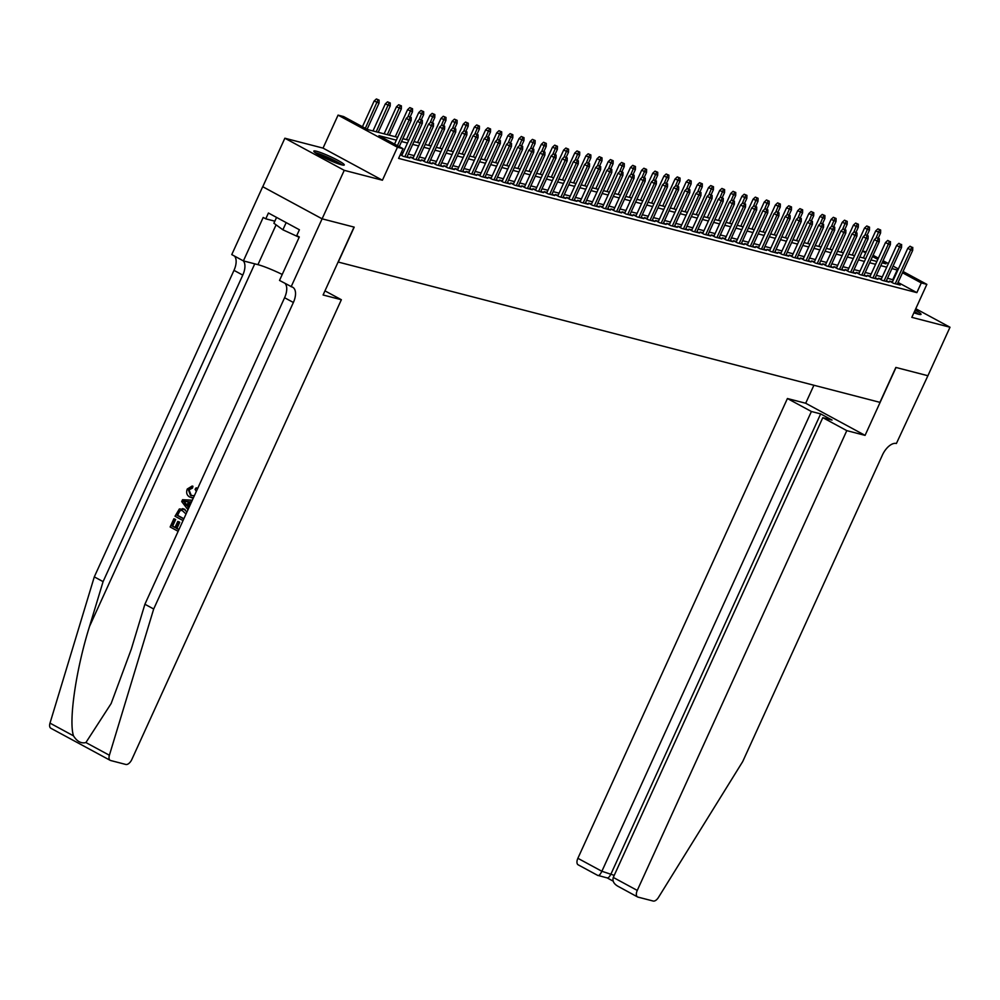 <?xml version="1.0" encoding="UTF-8"?>
<svg xmlns="http://www.w3.org/2000/svg" width="1000" height="1000" viewBox="0 0 1000 1000"><rect width="100%" height="100%" fill="white"/><g stroke="black" fill="none" stroke-linecap="round" stroke-linejoin="round"><path stroke-width="1.5" d="M913.913 312.762A16.725 1.837 24.5 0 0 918.337 314.188A16.725 1.837 24.5 0 0 921.038 314.363A16.725 1.837 24.5 0 0 915.163 310.025M316.525 151.263A16.725 1.837 24.5 0 0 313.825 151.1A16.725 1.837 24.5 0 0 324.125 157.725A16.725 1.837 24.5 0 0 341.562 164.8A16.725 1.837 24.5 0 0 344.275 164.975A16.725 1.837 24.5 0 0 333.963 158.338A16.725 1.837 24.5 0 0 316.525 151.263M862.562 250.975L866.137 251.9M927.95 375.75L896.025 367.475L865.075 435.375L846.8 430.637L637.263 890.413A6.438 3.375 118.4 0 0 637.55 896.938A6.438 3.375 118.4 0 0 637.962 897.1L653.175 901.038A6.438 3.375 118.4 0 0 658.438 897.463L742.712 761.562L882.412 455.05A15.012 7.887 -61.6 0 1 896.4 443.488L927.9 375.725L895.85 367.438L879.938 402.35L338.275 262.062L354.2 227.138L322.15 218.837L262.762 186.725L284.862 138.225L344.25 170.338L382.425 180.225L397.45 147.25L338.062 115.125L343.638 116.575L367.713 129.588L397.625 137.338M382.425 180.225L323.038 148.112L284.862 138.225M323.038 148.112L338.062 115.125M927.9 375.737L950 327.238L915.763 308.712M51.225 728.4A6.438 3.375 -61.6 0 1 50.825 728.238A6.438 3.375 -61.6 0 1 50 723.125L94.3 576.875L103.088 581.638L89.5 626.475C76.1 669.112 68.525 720.75 73.487 735.837C77.013 741.475 81.163 743.713 85.9 742.55L111.15 703.525L131.325 649.087L144.9 604.25L153.688 609L293.375 302.488A15.012 7.887 118.4 0 0 292.712 287.25A15.012 7.887 118.4 0 0 291.762 286.875L279.513 280.425L299.312 236.975L296.75 235.588L299.4 229.762L268.425 213.012L265.775 218.825L263.2 217.438L243.4 260.9L231.762 254.6L262.7 186.7L322.1 218.825L344.25 170.338M892.475 281.9L889.513 281.125L893.525 283.3L900.212 285.025L897.55 283.587M881.338 279.012L878.363 278.238L882.375 280.413L889.062 282.137L886.4 280.7M870.188 276.125L867.225 275.35L871.237 277.525L877.925 279.25L875.263 277.812M859.038 273.238L856.075 272.462L860.088 274.637L866.775 276.375L864.112 274.925M847.9 270.35L844.925 269.575L848.938 271.75L855.625 273.488L852.962 272.038M836.75 267.462L833.787 266.688L837.8 268.863L844.488 270.6L841.825 269.163M825.6 264.575L822.638 263.812L826.65 265.975L833.337 267.712L830.675 266.275M814.463 261.688L811.5 260.925L815.512 263.087L822.2 264.825L819.538 263.387M803.312 258.8L800.35 258.038L804.362 260.2L811.05 261.938L808.388 260.5M792.175 255.912L789.2 255.15L793.213 257.312L799.9 259.05L797.237 257.613M781.025 253.025L778.062 252.262L782.075 254.425L788.763 256.163L786.1 254.725M769.875 250.138L766.912 249.375L770.925 251.537L777.613 253.275L774.95 251.838M758.737 247.25L755.763 246.488L759.775 248.663L766.462 250.387L763.812 248.95M747.588 244.363L744.625 243.6L748.637 245.775L755.325 247.5L752.663 246.062M736.45 241.475L733.475 240.712L737.487 242.887L744.175 244.613L741.513 243.175M725.3 238.6L722.337 237.825L726.35 240L733.037 241.725L730.375 240.287M714.15 235.712L711.188 234.938L715.2 237.113L721.888 238.837L719.225 237.4M703.012 232.825L700.037 232.05L704.05 234.225L710.738 235.95L708.075 234.513M691.862 229.938L688.9 229.163L692.913 231.337L699.6 233.062L696.938 231.625M680.713 227.05L677.75 226.275L681.762 228.45L688.45 230.188L685.788 228.738M669.575 224.163L666.6 223.388L670.612 225.562L677.3 227.3L674.65 225.85M658.425 221.275L655.462 220.5L659.475 222.675L666.162 224.412L663.5 222.963M647.288 218.388L644.312 217.625L648.325 219.788L655.013 221.525L652.35 220.087M636.138 215.5L633.175 214.737L637.188 216.9L643.875 218.637L641.213 217.2M624.987 212.613L622.025 211.85L626.038 214.013L632.725 215.75L630.062 214.312M613.85 209.725L610.875 208.962L614.888 211.125L621.575 212.862L618.913 211.425M602.7 206.838L599.738 206.075L603.75 208.238L610.438 209.975L607.775 208.538M591.55 203.95L588.587 203.188L592.6 205.35L599.288 207.087L596.625 205.65M580.413 201.062L577.438 200.3L581.45 202.463L588.138 204.2L585.487 202.763M569.263 198.175L566.3 197.413L570.312 199.587L577 201.312L574.338 199.875M558.125 195.287L555.15 194.525L559.163 196.7L565.85 198.425L563.188 196.988M546.975 192.413L544.012 191.637L548.025 193.812L554.712 195.538L552.05 194.1M535.825 189.525L532.863 188.75L536.875 190.925L543.562 192.65L540.9 191.213M524.688 186.637L521.712 185.863L525.725 188.038L532.413 189.762L529.75 188.325M513.538 183.75L510.575 182.975L514.587 185.15L521.275 186.875L518.612 185.438M502.388 180.863L499.425 180.087L503.438 182.262L510.125 183.988L507.463 182.55M491.25 177.975L488.275 177.2L492.287 179.375L498.975 181.112L496.325 179.662M480.1 175.087L477.137 174.312L481.15 176.488L487.837 178.225L485.175 176.775M468.963 172.2L465.988 171.425L470 173.6L476.688 175.338L474.025 173.9M457.812 169.312L454.85 168.55L458.862 170.712L465.55 172.45L462.887 171.012M446.662 166.425L443.7 165.662L447.713 167.825L454.4 169.562L451.737 168.125M435.525 163.538L432.55 162.775L436.562 164.938L443.25 166.675L440.588 165.238M424.375 160.65L421.413 159.887L425.425 162.05L432.113 163.787L429.45 162.35M413.225 157.762L410.262 157L414.275 159.162L420.962 160.9L418.3 159.462M400.275 154.738L403.137 156.275L409.812 158.012L407.163 156.575M396.325 140.162L378.95 135.662L403.025 148.688L398.612 158.387L916.862 292.625L898.062 282.45M893.375 279.925L887.525 278.238M882.3 276.887L876.388 275.35M871.15 274L865.238 272.462M860.013 271.112L854.087 269.575M848.863 268.225L842.95 266.688M837.725 265.338L831.8 263.8M826.575 262.45L820.65 260.912M815.425 259.562L809.513 258.038M804.287 256.675L798.363 255.15M793.138 253.787L787.225 252.262M781.988 250.9L776.075 249.375M770.85 248.012L764.925 246.488M759.7 245.125L753.787 243.6M748.562 242.25L742.638 240.712M737.412 239.363L731.5 237.825M726.263 236.475L720.35 234.938M715.125 233.588L709.2 232.05M703.975 230.7L698.062 229.163M692.825 227.812L686.912 226.275M681.688 224.925L675.763 223.388M670.537 222.037L664.625 220.5M659.4 219.15L653.475 217.613M648.25 216.262L642.337 214.725M637.1 213.375L631.188 211.85M625.962 210.487L620.037 208.962M614.812 207.6L608.9 206.075M603.663 204.713L597.75 203.188M592.525 201.825L586.6 200.3M581.375 198.938L575.462 197.413M570.237 196.062L564.312 194.525M559.087 193.175L553.175 191.637M547.938 190.287L542.025 188.75M536.8 187.4L530.875 185.863M525.65 184.513L519.738 182.975M514.5 181.625L508.587 180.087M503.363 178.738L497.438 177.2M492.212 175.85L486.3 174.312M481.075 172.963L475.15 171.425M469.925 170.075L464.012 168.538M458.775 167.188L452.863 165.65M447.638 164.3L441.712 162.775M436.488 161.412L430.575 159.887M425.35 158.525L419.425 157M414.2 155.638L408.275 154.113M403.05 152.75L401.375 152.325M402.088 154.875L400.4 154.45M903.062 271.5L926.862 284.363L911.825 317.35L950 327.238M926.862 284.363L921.287 282.925L902.487 272.762M916.862 292.625L921.287 282.925M403.025 148.688L397.45 147.25M873.075 255.275L878.375 258.15M883.062 260.688L888.375 263.55M893.062 266.087L898.375 268.962M882.087 262.825L885.975 263.825L882.487 261.938M877.8 259.413L872.5 256.537M865.7 252.862L862.5 251.125M402.85 138.688L408.762 140.225M413.988 141.575L419.913 143.112M425.138 144.462L431.05 146M436.287 147.35L442.2 148.887M447.425 150.238L453.35 151.775M458.575 153.125L464.487 154.662M469.712 156.012L475.637 157.55M480.863 158.9L486.788 160.425M492.013 161.788L497.925 163.312M503.15 164.675L509.075 166.2M514.3 167.562L520.212 169.088M525.45 170.45L531.362 171.975M536.587 173.337L542.513 174.862M547.737 176.213L553.65 177.75M558.875 179.1L564.8 180.637M570.025 181.988L575.938 183.525M581.175 184.875L587.087 186.412M592.312 187.763L598.237 189.3M603.462 190.65L609.375 192.188M614.612 193.538L620.525 195.075M625.75 196.425L631.675 197.963M636.9 199.312L642.812 200.85M648.037 202.2L653.962 203.738M659.188 205.087L665.1 206.612M670.337 207.975L676.25 209.5M681.475 210.863L687.4 212.387M692.625 213.75L698.538 215.275M703.775 216.637L709.688 218.162M714.912 219.525L720.837 221.05M726.062 222.4L731.975 223.938M737.2 225.287L743.125 226.825M748.35 228.175L754.262 229.713M759.5 231.062L765.413 232.6M770.638 233.95L776.562 235.487M781.787 236.838L787.7 238.375M792.938 239.725L798.85 241.262M804.075 242.613L810 244.15M815.225 245.5L821.137 247.037M826.363 248.388L832.288 249.925M837.513 251.275L843.425 252.8M848.662 254.163L854.575 255.688M859.8 257.05L865.725 258.575M870.95 259.938L876.862 261.462M897.8 270.225L891.95 268.538M886.725 267.188L880.8 265.65M875.575 264.3L869.663 262.762M864.425 261.413L858.512 259.875M853.288 258.525L847.362 256.988M842.138 255.637L836.225 254.1M831 252.75L825.075 251.213M819.85 249.862L813.938 248.337M808.7 246.975L802.788 245.45M797.562 244.088L791.637 242.562M786.413 241.2L780.5 239.675M775.263 238.312L769.35 236.788M764.125 235.425L758.2 233.9M752.975 232.55L747.062 231.012M741.838 229.662L735.913 228.125M730.688 226.775L724.775 225.238M719.538 223.888L713.625 222.35M708.4 221L702.475 219.462M697.25 218.113L691.338 216.575M686.1 215.225L680.188 213.688M674.963 212.338L669.038 210.8M663.812 209.45L657.9 207.913M652.675 206.562L646.75 205.025M641.525 203.675L635.612 202.15M630.375 200.787L624.462 199.262M619.237 197.9L613.312 196.375M608.088 195.012L602.175 193.487M596.938 192.125L591.025 190.6M585.8 189.237L579.875 187.712M574.65 186.363L568.737 184.825M563.513 183.475L557.587 181.938M552.362 180.588L546.45 179.05M541.213 177.7L535.3 176.163M530.075 174.812L524.15 173.275M518.925 171.925L513.013 170.387M507.788 169.037L501.863 167.5M496.637 166.15L490.712 164.613M485.487 163.263L479.575 161.725M474.35 160.375L468.425 158.837M463.2 157.487L457.287 155.963M452.05 154.6L446.138 153.075M440.913 151.713L434.988 150.188M429.762 148.825L423.85 147.3M418.625 145.938L412.7 144.412M407.475 143.05L401.55 141.525M892.788 279.6L897.212 269.9M410.1 117.188L408.5 116.325L410.1 117.188L409.15 119.938L411.15 120.463L399.225 146.637M397.425 145.662L409.15 119.938L406.262 118.375L394.538 144.1M408.5 116.325L406.262 118.375M411.15 120.463L411.213 117.475M379.113 100.113L376.388 98.963L379.113 100.113L379.05 103.1L374.15 101.013L362.438 126.737M378 99.825L365.325 128.3M379.05 103.1L367.125 129.275M374.15 101.013L376.388 98.963M342.113 164.938A16.625 1.825 24.5 0 0 329.1 157.925A16.625 1.825 24.5 0 0 315.262 152.7M276.55 217.413L273.9 223.238L282.887 229.8L299.175 237.288M286.163 222.6L282.887 229.8M316.413 153.488A14.475 1.587 -155.5 0 1 329 158.138A14.475 1.587 -155.5 0 1 340.763 164.587M335.775 162.862A13.4 1.475 24.5 0 0 320.988 156.125M918.875 314.325A16.625 1.825 24.5 0 0 914.45 311.588M914.325 311.863A14.475 1.587 -155.5 0 1 917.537 313.975M178.975 529.487A27.938 3.062 24.5 0 0 176.962 528.375L179.75 522.25A27.938 3.062 24.5 0 0 178.625 521.65L179.75 522.25M175.05 527.35A27.938 3.062 24.5 0 0 172.65 526.112L175.65 519.538A27.938 3.062 24.5 0 0 174.375 518.9L175.65 519.538M183.038 520.562L175.025 516.237L179.375 508.95L185.037 509.487L183.4 508.85M191.663 487.85L188.35 489.7L190.45 495.363L191.337 495.6L189 489.862L192.5 488.062L192.938 486.25L192.125 486.05L191.663 487.85L192.5 488.062M188.962 507.55L190.775 501.975L191.488 502.025M324.963 290.863L341.362 299.725L131.825 759.5A6.438 3.375 118.4 0 1 125.838 764.463L110.625 760.512A6.438 3.375 118.4 0 1 110.213 760.35A6.438 3.375 118.4 0 1 109.388 755.25L153.688 609M291.15 286.725L322.1 218.825L354.025 227.087L323.088 294.988L341.362 299.725M144.9 604.25L284.587 297.725A15.012 7.887 118.4 0 0 285.125 283.463M94.3 576.875L233.988 270.363A15.012 7.887 118.4 0 0 234.525 256.1M243.312 260.85A15.012 7.887 118.4 0 1 242.775 275.113L103.088 581.638M243.4 260.9L257.938 264.662A24.125 2.65 -155.5 0 1 282.238 274.45M265.775 218.825L274.837 221.175M196.325 491.4L195.062 489.312L196.137 487.837L196.975 488.062M190.45 495.363L194.35 495.75M188.35 489.7L189 489.862M193.45 497.725L189.7 497.013C186.775 495.337 185.975 492.675 187.275 489.012L192.125 486.05M196.137 487.837L197.262 489.363M191.55 501.887L189.938 501.763L187.675 506.725L188.738 508.05M187.975 509.738L181.713 501.562L182.562 499.712L192.312 500.2M184.662 503L186.788 505.637L188.6 501.662L183.25 501.238L185.5 503.212L183.912 501.413L189.488 501.887M187.675 506.725L188.512 506.938M189.938 501.763L190.775 501.975M187.675 505.863L185.5 503.212M183.25 501.238L183.912 501.413M184.15 509.263L186.925 512.025M186.025 514L181.95 510.3L179.037 511.012L176.887 515.188L183.787 518.925M183.863 518.75A27.938 3.062 24.5 0 0 177.55 515.363L179.725 511.2L179.037 511.012M176.887 515.188L177.55 515.363M177.963 512.837L178.625 513M178.85 522.025L176.062 528.138L176.962 528.375M176.062 528.138L178.888 529.663M174.988 519.375L171.988 525.938L174.963 527.537L177.75 521.425M171.988 525.938L172.65 526.112M178.137 531.312L170.138 526.975L173.875 518.775M846.8 430.637L822.8 417.663L832.05 420.062L820.662 413.9L811.4 411.5L787.412 398.525L577.875 858.3L601.875 871.275L614.225 875.35M811.4 411.5L601.875 871.275C600.188 874.675 598.812 876.038 597.75 875.362L607.212 877.925M813.9 385.25L805.688 403.25L787.412 398.525M865.075 435.375L805.688 403.25M822.8 417.663L613.275 877.438L637.263 890.413M578.562 864.987A6.438 3.375 -61.6 0 1 578.162 864.825A6.438 3.375 -61.6 0 1 577.875 858.3M820.662 413.9L611.125 873.675C609.438 877.075 608.062 878.425 607 877.75M613.275 877.438C612.188 881.162 614.025 884.262 618.775 886.725L637.55 896.938M421.25 120.075L419.637 119.2L421.25 120.075L420.288 122.825L422.3 123.35L406.85 157.25M404.85 156.725L420.288 122.825L417.4 121.263L401.775 155.55M419.637 119.2L417.4 121.263M422.3 123.35L422.362 120.363M432.388 122.963L430.788 122.088L432.388 122.963L431.438 125.712L433.45 126.237L418 160.138M415.988 159.613L431.438 125.712L428.55 124.15L412.925 158.438M430.788 122.088L428.55 124.15M433.45 126.237L433.512 123.25M443.537 125.85L441.938 124.975L443.537 125.85L442.587 128.6L444.588 129.125L429.137 163.012M427.137 162.5L442.587 128.6L439.7 127.037L424.075 161.325M441.938 124.975L439.7 127.037M444.588 129.125L444.65 126.137M454.688 128.737L453.075 127.863L454.688 128.737L453.725 131.488L455.737 132.012L440.288 165.9M438.288 165.387L453.725 131.488L450.838 129.925L435.213 164.213M453.075 127.863L450.838 129.925M455.737 132.012L455.8 129.025M390.262 103L387.537 101.85L390.262 103L390.2 105.988L385.3 103.9L372.975 130.95M389.137 102.713L376.2 131.788M390.2 105.988L378.2 132.312M385.3 103.9L387.537 101.85M401.4 105.887L398.688 104.738L401.4 105.887L401.337 108.875L396.45 106.788L384.125 133.837M400.288 105.6L387.337 134.675M401.337 108.875L389.35 135.2M396.45 106.788L398.688 104.738M412.55 108.775L409.825 107.613L412.55 108.775L412.488 111.762L407.587 109.675L395.262 136.725M411.438 108.488L407.925 116.838M412.488 111.762L410.15 116.9M407.587 109.675L409.825 107.613M423.688 111.662L420.975 110.5L423.688 111.662L423.638 114.65L418.738 112.562L406.413 139.613M422.575 111.375L419.075 119.725M423.638 114.65L421.287 119.787M418.738 112.562L420.975 110.5M465.825 131.625L464.225 130.75L465.825 131.625L464.875 134.375L466.875 134.9L451.438 168.787M449.425 168.275L464.875 134.375L461.987 132.812L446.362 167.1M464.225 130.75L461.987 132.812M466.875 134.9L466.938 131.912M434.837 114.55L432.125 113.387L434.837 114.55L434.775 117.537L429.888 115.45L417.55 142.5M433.725 114.262L430.213 122.613M434.775 117.537L432.438 122.675M429.888 115.45L432.125 113.387M476.975 134.512L475.363 133.637L476.975 134.512L476.025 137.262L478.025 137.775L462.575 171.675M460.575 171.163L476.025 137.262L473.125 135.7L457.5 169.988M475.363 133.637L473.125 135.7M478.025 137.775L478.088 134.8M445.988 117.438L443.263 116.275L445.988 117.438L445.925 120.425L441.025 118.338L428.7 145.387M444.875 117.15L441.362 125.5M445.925 120.425L443.575 125.562M441.025 118.338L443.263 116.275M488.113 137.4L486.512 136.525L488.113 137.4L487.163 140.15L489.175 140.662L473.725 174.562M471.712 174.05L487.163 140.15L484.275 138.588L468.65 172.875M486.512 136.525L484.275 138.588M489.175 140.662L489.237 137.688M457.125 120.325L454.412 119.162L457.125 120.325L457.062 123.312L452.175 121.225L439.85 148.275M456.012 120.037L452.512 128.387M457.062 123.312L454.725 128.45M452.175 121.225L454.412 119.162M499.263 140.275L497.663 139.412L499.263 140.275L498.312 143.038L500.312 143.55L484.875 177.45M482.863 176.938L498.312 143.038L495.425 141.475L479.8 175.763M497.663 139.412L495.425 141.475M500.312 143.55L500.375 140.575M468.275 123.212L465.55 122.05L468.275 123.212L468.212 126.188L463.312 124.113L450.988 151.163M467.163 122.925L463.65 131.275M468.212 126.188L465.875 131.325M463.312 124.113L465.55 122.05M510.412 143.162L508.8 142.3L510.412 143.162L509.45 145.925L511.463 146.438L496.012 180.338M494.012 179.825L509.45 145.925L506.562 144.362L490.938 178.65M508.8 142.3L506.562 144.362M511.463 146.438L511.525 143.463M479.425 126.1L476.7 124.938L479.425 126.1L479.363 129.075L474.462 127L462.137 154.05M478.3 125.812L474.8 134.162M479.363 129.075L477.013 134.213M474.462 127L476.7 124.938M521.55 146.05L519.95 145.188L521.55 146.05L520.6 148.812L522.612 149.325L507.163 183.225M505.15 182.7L520.6 148.812L517.712 147.25L502.088 181.525M519.95 145.188L517.712 147.25M522.612 149.325L522.663 146.337M490.562 128.988L487.85 127.825L490.562 128.988L490.5 131.962L485.613 129.887L473.275 156.938M489.45 128.688L485.95 137.05M490.5 131.962L488.162 137.1M485.613 129.887L487.85 127.825M532.7 148.938L531.1 148.075L532.7 148.938L531.75 151.7L533.75 152.213L518.3 186.112M516.3 185.588L531.75 151.7L528.862 150.137L513.237 184.412M531.1 148.075L528.862 150.137M533.75 152.213L533.812 149.225M501.712 131.862L498.988 130.712L501.712 131.862L501.65 134.85L496.75 132.775L484.425 159.825M500.6 131.575L497.088 139.938M501.65 134.85L499.312 139.987M496.75 132.775L498.988 130.712M543.85 151.825L542.238 150.963L543.85 151.825L542.888 154.588L544.9 155.1L529.45 189M527.45 188.475L542.888 154.588L540 153.025L524.375 187.3M542.238 150.963L540 153.025M544.9 155.1L544.963 152.113M512.85 134.75L510.138 133.6L512.85 134.75L512.8 137.738L507.9 135.662L495.575 162.712M511.737 134.462L508.237 142.825M512.8 137.738L510.45 142.875M507.9 135.662L510.138 133.6M554.987 154.713L553.387 153.85L554.987 154.713L554.038 157.463L556.038 157.988L540.6 191.887M538.587 191.363L554.038 157.463L551.15 155.9L535.525 190.188M553.387 153.85L551.15 155.9M556.038 157.988L556.1 155M524 137.637L521.287 136.488L524 137.637L523.938 140.625L519.05 138.55L506.712 165.6M522.888 137.35L519.375 145.712M523.938 140.625L521.6 145.762M519.05 138.55L521.287 136.488M566.138 157.6L564.525 156.738L566.138 157.6L565.188 160.35L567.188 160.875L551.737 194.775M549.738 194.25L565.188 160.35L562.288 158.787L546.663 193.075M564.525 156.738L562.288 158.787M567.188 160.875L567.25 157.887M535.15 140.525L532.425 139.375L535.15 140.525L535.087 143.512L530.188 141.438L517.863 168.475M534.038 140.238L530.525 148.6M535.087 143.512L532.737 148.65M530.188 141.438L532.425 139.375M577.275 160.487L575.675 159.625L577.275 160.487L576.325 163.238L578.337 163.762L562.888 197.662M560.875 197.138L576.325 163.238L573.438 161.675L557.812 195.963M575.675 159.625L573.438 161.675M578.337 163.762L578.4 160.775M546.287 143.412L543.575 142.262L546.287 143.412L546.225 146.4L541.337 144.312L529.012 171.363M545.175 143.125L541.675 151.488M546.225 146.4L543.888 151.537M541.337 144.312L543.575 142.262M588.425 163.375L586.825 162.512L588.425 163.375L587.475 166.125L589.475 166.65L574.025 200.55M572.025 200.025L587.475 166.125L584.587 164.562L568.962 198.85M586.825 162.512L584.587 164.562M589.475 166.65L589.538 163.663M557.438 146.3L554.712 145.15L557.438 146.3L557.375 149.288L552.475 147.2L540.15 174.25M556.325 146.012L552.812 154.375M557.375 149.288L555.037 154.425M552.475 147.2L554.712 145.15M599.575 166.262L597.962 165.387L599.575 166.262L598.612 169.013L600.625 169.537L585.175 203.438M583.175 202.913L598.612 169.013L595.725 167.45L580.1 201.737M597.962 165.387L595.725 167.45M600.625 169.537L600.688 166.55M568.587 149.188L565.862 148.038L568.587 149.188L568.525 152.175L563.625 150.087L551.3 177.138M567.463 148.9L563.962 157.262M568.525 152.175L566.175 157.312M563.625 150.087L565.862 148.038M610.712 169.15L609.113 168.275L610.712 169.15L609.763 171.9L611.775 172.425L596.325 206.325M594.312 205.8L609.763 171.9L606.875 170.338L591.25 204.625M609.113 168.275L606.875 170.338M611.775 172.425L611.825 169.438M579.725 152.075L577.013 150.925L579.725 152.075L579.663 155.062L574.775 152.975L562.438 180.025M578.612 151.788L575.112 160.15M579.663 155.062L577.325 160.2M574.775 152.975L577.013 150.925M621.862 172.037L620.262 171.163L621.862 172.037L620.913 174.788L622.913 175.312L607.463 209.2M605.462 208.688L620.913 174.788L618.025 173.225L602.4 207.512M620.262 171.163L618.025 173.225M622.913 175.312L622.975 172.325M590.875 154.963L588.15 153.8L590.875 154.963L590.812 157.95L585.913 155.863L573.587 182.913M589.763 154.675L586.25 163.025M590.812 157.95L588.475 163.088M585.913 155.863L588.15 153.8M633.013 174.925L631.4 174.05L633.013 174.925L632.05 177.675L634.062 178.2L618.612 212.087M616.6 211.575L632.05 177.675L629.163 176.112L613.538 210.4M631.4 174.05L629.163 176.112M634.062 178.2L634.125 175.212M602.013 157.85L599.3 156.688L602.013 157.85L601.962 160.837L597.062 158.75L584.738 185.8M600.9 157.562L597.4 165.912M601.962 160.837L599.612 165.975M597.062 158.75L599.3 156.688M644.15 177.812L642.55 176.938L644.15 177.812L643.2 180.562L645.2 181.088L629.763 214.975M627.75 214.462L643.2 180.562L640.312 179L624.688 213.287M642.55 176.938L640.312 179M645.2 181.088L645.263 178.1M613.162 160.738L610.438 159.575L613.162 160.738L613.1 163.725L608.212 161.637L595.875 188.688M612.05 160.45L608.538 168.8M613.1 163.725L610.763 168.863M608.212 161.637L610.438 159.575M655.3 180.7L653.688 179.825L655.3 180.7L654.35 183.45L656.35 183.962L640.9 217.862M638.9 217.35L654.35 183.45L651.45 181.887L635.825 216.175M653.688 179.825L651.45 181.887M656.35 183.962L656.413 180.987M624.312 163.625L621.587 162.463L624.312 163.625L624.25 166.612L619.35 164.525L607.025 191.575M623.2 163.337L619.688 171.688M624.25 166.612L621.9 171.75M619.35 164.525L621.587 162.463M666.438 183.588L664.837 182.712L666.438 183.588L665.487 186.337L667.5 186.85L652.05 220.75M650.037 220.238L665.487 186.337L662.6 184.775L646.975 219.062M664.837 182.712L662.6 184.775M667.5 186.85L667.562 183.875M635.45 166.513L632.737 165.35L635.45 166.513L635.388 169.5L630.5 167.413L618.175 194.462M634.338 166.225L630.837 174.575M635.388 169.5L633.05 174.638M630.5 167.413L632.737 165.35M677.588 186.475L675.987 185.6L677.588 186.475L676.637 189.225L678.637 189.737L663.188 223.637M661.188 223.125L676.637 189.225L673.75 187.662L658.125 221.95M675.987 185.6L673.75 187.662M678.637 189.737L678.7 186.762M646.6 169.4L643.875 168.238L646.6 169.4L646.538 172.375L641.637 170.3L629.312 197.35M645.487 169.112L641.975 177.463M646.538 172.375L644.2 177.512M641.637 170.3L643.875 168.238M688.737 189.35L687.125 188.487L688.737 189.35L687.775 192.113L689.788 192.625L674.338 226.525M672.337 226.012L687.775 192.113L684.887 190.55L669.262 224.838M687.125 188.487L684.887 190.55M689.788 192.625L689.85 189.65M699.875 192.237L698.275 191.375L699.875 192.237L698.925 195L700.938 195.512L685.487 229.412M683.475 228.888L698.925 195L696.038 193.438L680.413 227.712M698.275 191.375L696.038 193.438M700.938 195.512L700.987 192.525M711.025 195.125L709.412 194.262L711.025 195.125L710.075 197.887L712.075 198.4L696.625 232.3M694.625 231.775L710.075 197.887L707.188 196.325L691.562 230.6M709.412 194.262L707.188 196.325M712.075 198.4L712.138 195.413M657.75 172.288L655.025 171.125L657.75 172.288L657.688 175.263L652.788 173.188L640.462 200.238M656.625 172L653.125 180.35M657.688 175.263L655.337 180.4M652.788 173.188L655.025 171.125M668.888 175.175L666.175 174.013L668.888 175.175L668.825 178.15L663.938 176.075L651.6 203.125M667.775 174.875L664.262 183.238M668.825 178.15L666.488 183.287M663.938 176.075L666.175 174.013M680.037 178.062L677.312 176.9L680.037 178.062L679.975 181.038L675.075 178.962L662.75 206.012M678.925 177.763L675.413 186.125M679.975 181.038L677.638 186.175M675.075 178.962L677.312 176.9M722.175 198.012L720.562 197.15L722.175 198.012L721.213 200.775L723.225 201.287L707.775 235.188M705.763 234.662L721.213 200.775L718.325 199.213L702.7 233.487M720.562 197.15L718.325 199.213M723.225 201.287L723.288 198.3M691.175 180.938L688.462 179.788L691.175 180.938L691.125 183.925L686.225 181.85L673.9 208.9M690.062 180.65L686.562 189.013M691.125 183.925L688.775 189.062M686.225 181.85L688.462 179.788M733.312 200.9L731.712 200.037L733.312 200.9L732.362 203.65L734.362 204.175L718.925 238.075M716.912 237.55L732.362 203.65L729.475 202.087L713.85 236.375M731.712 200.037L729.475 202.087M734.362 204.175L734.425 201.188M702.325 183.825L699.6 182.675L702.325 183.825L702.262 186.812L697.362 184.737L685.037 211.788M701.213 183.538L697.7 191.9M702.262 186.812L699.925 191.95M697.362 184.737L699.6 182.675M744.463 203.787L742.85 202.925L744.463 203.787L743.512 206.537L745.512 207.062L730.062 240.963M728.062 240.438L743.512 206.537L740.612 204.975L724.987 239.262M742.85 202.925L740.612 204.975M745.512 207.062L745.575 204.075M713.475 186.713L710.75 185.562L713.475 186.713L713.413 189.7L708.512 187.625L696.188 214.662M712.35 186.425L708.85 194.788M713.413 189.7L711.062 194.838M708.512 187.625L710.75 185.562M755.6 206.675L754 205.812L755.6 206.675L754.65 209.425L756.663 209.95L741.213 243.85M739.2 243.325L754.65 209.425L751.762 207.862L736.137 242.15M754 205.812L751.762 207.862M756.663 209.95L756.725 206.962M724.613 189.6L721.9 188.45L724.613 189.6L724.55 192.587L719.663 190.5L707.337 217.55M723.5 189.312L720 197.675M724.55 192.587L722.212 197.725M719.663 190.5L721.9 188.45M766.75 209.562L765.15 208.7L766.75 209.562L765.8 212.312L767.8 212.838L752.35 246.737M750.35 246.213L765.8 212.312L762.913 210.75L747.288 245.037M765.15 208.7L762.913 210.75M767.8 212.838L767.862 209.85M735.763 192.488L733.037 191.337L735.763 192.488L735.7 195.475L730.8 193.388L718.475 220.438M734.65 192.2L731.137 200.562M735.7 195.475L733.363 200.613M730.8 193.388L733.037 191.337M777.9 212.45L776.287 211.588L777.9 212.45L776.938 215.2L778.95 215.725L763.5 249.625M761.5 249.1L776.938 215.2L774.05 213.637L758.425 247.925M776.287 211.588L774.05 213.637M778.95 215.725L779.013 212.738M746.912 195.375L744.188 194.225L746.912 195.375L746.85 198.363L741.95 196.275L729.625 223.325M745.788 195.087L742.288 203.45M746.85 198.363L744.5 203.5M741.95 196.275L744.188 194.225M789.038 215.338L787.438 214.462L789.038 215.338L788.088 218.088L790.1 218.612L774.65 252.512M772.638 251.988L788.088 218.088L785.2 216.525L769.575 250.812M787.438 214.462L785.2 216.525M790.1 218.612L790.15 215.625M758.05 198.263L755.337 197.113L758.05 198.263L757.987 201.25L753.1 199.163L740.763 226.213M756.938 197.975L753.425 206.337M757.987 201.25L755.65 206.388M753.1 199.163L755.337 197.113M800.188 218.225L798.575 217.35L800.188 218.225L799.237 220.975L801.237 221.5L785.788 255.387M783.787 254.875L799.237 220.975L796.35 219.412L780.725 253.7M798.575 217.35L796.35 219.412M801.237 221.5L801.3 218.512M769.2 201.15L766.475 199.988L769.2 201.15L769.137 204.137L764.237 202.05L751.912 229.1M768.088 200.863L764.575 209.213M769.137 204.137L766.8 209.275M764.237 202.05L766.475 199.988M811.338 221.112L809.725 220.238L811.338 221.112L810.375 223.863L812.387 224.387L796.938 258.275M794.925 257.762L810.375 223.863L807.487 222.3L791.862 256.588M809.725 220.238L807.487 222.3M812.387 224.387L812.45 221.4M780.337 204.037L777.625 202.875L780.337 204.037L780.275 207.025L775.387 204.938L763.062 231.988M779.225 203.75L775.725 212.1M780.275 207.025L777.938 212.162M775.387 204.938L777.625 202.875M822.475 224L820.875 223.125L822.475 224L821.525 226.75L823.525 227.275L808.088 261.163M806.075 260.65L821.525 226.75L818.637 225.188L803.012 259.475M820.875 223.125L818.637 225.188M823.525 227.275L823.587 224.288M791.488 206.925L788.763 205.763L791.488 206.925L791.425 209.913L786.525 207.825L774.2 234.875M790.375 206.637L786.862 214.988M791.425 209.913L789.087 215.05M786.525 207.825L788.763 205.763M833.625 226.887L832.013 226.012L833.625 226.887L832.675 229.638L834.675 230.162L819.225 264.05M817.225 263.538L832.675 229.638L829.775 228.075L814.15 262.362M832.013 226.012L829.775 228.075M834.675 230.162L834.737 227.175M802.638 209.812L799.912 208.65L802.638 209.812L802.575 212.8L797.675 210.712L785.35 237.763M801.513 209.525L798.012 217.875M802.575 212.8L800.225 217.938M797.675 210.712L799.912 208.65M844.762 229.775L843.162 228.9L844.762 229.775L843.812 232.525L845.825 233.038L830.375 266.938M828.363 266.425L843.812 232.525L840.925 230.963L825.3 265.25M843.162 228.9L840.925 230.963M845.825 233.038L845.888 230.062M813.775 212.7L811.062 211.537L813.775 212.7L813.713 215.688L808.825 213.6L796.5 240.65M812.663 212.413L809.163 220.763M813.713 215.688L811.375 220.825M808.825 213.6L811.062 211.537M855.913 232.662L854.312 231.788L855.913 232.662L854.963 235.413L856.963 235.925L841.513 269.825M839.513 269.312L854.963 235.413L852.075 233.85L836.45 268.137M854.312 231.788L852.075 233.85M856.963 235.925L857.025 232.95M824.925 215.588L822.2 214.425L824.925 215.588L824.862 218.562L819.963 216.488L807.638 243.538M823.812 215.3L820.3 223.65M824.862 218.562L822.525 223.7M819.963 216.488L822.2 214.425M867.062 235.538L865.45 234.675L867.062 235.538L866.1 238.3L868.112 238.812L852.663 272.712M850.662 272.2L866.1 238.3L863.213 236.737L847.588 271.025M865.45 234.675L863.213 236.737M868.112 238.812L868.175 235.837M836.075 218.475L833.35 217.312L836.075 218.475L836.012 221.45L831.112 219.375L818.787 246.425M834.95 218.188L831.45 226.537M836.012 221.45L833.662 226.588M831.112 219.375L833.35 217.312M878.2 238.425L876.6 237.562L878.2 238.425L877.25 241.188L879.25 241.7L863.812 275.6M861.8 275.075L877.25 241.188L874.362 239.625L858.737 273.9M876.6 237.562L874.362 239.625M879.25 241.7L879.312 238.713M847.212 221.363L844.5 220.2L847.212 221.363L847.15 224.338L842.262 222.262L829.925 249.312M846.1 221.062L842.588 229.425M847.15 224.338L844.812 229.475M842.262 222.262L844.5 220.2M889.35 241.312L887.738 240.45L889.35 241.312L888.4 244.075L890.4 244.587L874.95 278.488M872.95 277.962L888.4 244.075L885.5 242.512L869.887 276.788M887.738 240.45L885.5 242.512M890.4 244.587L890.462 241.6M858.363 224.25L855.638 223.088L858.363 224.25L858.3 227.225L853.4 225.15L841.075 252.2M857.25 223.95L853.737 232.312M858.3 227.225L855.962 232.362M853.4 225.15L855.638 223.088M900.487 244.2L898.888 243.337L900.487 244.2L899.538 246.962L901.55 247.475L886.1 281.375M884.087 280.85L899.538 246.962L896.65 245.4L881.025 279.675M898.888 243.337L896.65 245.4M901.55 247.475L901.612 244.488M869.5 227.125L866.787 225.975L869.5 227.125L869.438 230.113L864.55 228.038L852.225 255.087M868.388 226.838L864.887 235.2M869.438 230.113L867.1 235.25M864.55 228.038L866.787 225.975M911.637 247.087L910.037 246.225L911.637 247.087L910.688 249.85L912.688 250.362L897.25 284.262M895.238 283.738L910.688 249.85L907.8 248.287L892.175 282.562M910.037 246.225L907.8 248.287M912.688 250.362L912.75 247.375M880.65 230.012L877.925 228.863L880.65 230.012L880.588 233L875.688 230.925L863.363 257.975M879.538 229.725L876.025 238.088M880.588 233L878.25 238.137M875.688 230.925L877.925 228.863M89.5 626.475L254.762 263.837M284.587 297.725L293.375 302.488M242.775 275.113L233.988 270.363M50 723.125L73.487 735.837M85.9 742.55L109.388 755.25M276.087 224.838L257.938 264.662M185.55 501.425L186.388 501.637M50.825 728.238L110.213 760.35M192.037 497.825L191.175 497.6M183.412 508.85L182.562 508.625M607.288 877.962L613.125 881.125M597.962 875.537L578.162 864.825"/></g></svg>
